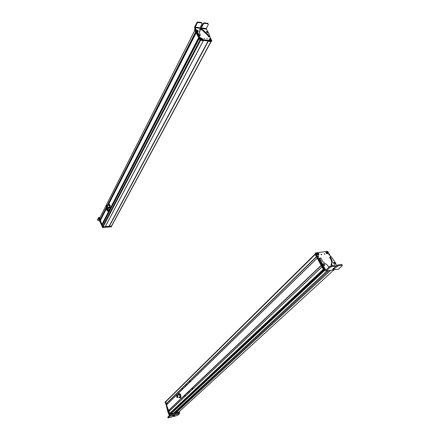 <?xml version="1.0" encoding="UTF-8"?>
<svg xmlns="http://www.w3.org/2000/svg" width="440" height="440" viewBox="0 0 440 440"><rect width="100%" height="100%" fill="white"/><g stroke="black" fill="none" stroke-linecap="round" stroke-linejoin="round"><path stroke-width="0.66" d="M105.369 226.545L109.109 226.27L208.098 41.036L109.082 226.32M109.131 226.457L111.546 226.21L211.107 41.608M99.633 218.251L100.155 219.67L106.612 206.982M99.611 218.268L194.816 30.377L195.641 31.917L107.333 205.392M100.606 219.005L106.672 207.108L100.155 219.67M100.92 219.417L100.612 219.005M106.97 207.592L100.392 220.446L101.921 224.593L198.737 37.669M196.152 32.868L108.103 205.354L196.163 32.885L198.677 37.554M198.814 37.812L101.921 224.593M102.701 224.34L102.394 223.922M102.184 225.363L103.059 226.941L105.248 226.765L203.286 40.717L105.215 226.787M102.163 225.412L199.199 38.538L199.98 39.985L102.614 226.666M203.478 40.463L208.071 40.986M106.915 207.35C107.382 207.62 107.591 207.207 107.553 206.102L107.316 205.392L106.794 205.343M106.942 205.348L107.498 206.129L107.063 207.334M106.508 206.547C106.48 205.513 106.684 205.167 107.113 205.513L107.322 206.14C107.349 207.18 107.146 207.526 106.711 207.18L106.508 206.547M106.596 206.503L107.069 205.695L107.234 206.184L106.755 206.998L106.596 206.503M108.279 205.227L108.455 204.688L109.511 204.364L110.154 206.828L109.912 207.763L109.093 208.065L108.367 207.196M109.956 205.128L110.154 206.828M109.269 204.38L110.121 205.909M109.879 205.926L109.67 207.774L108.851 208.076M109.395 206.652C109.357 205.343 109.082 204.903 108.581 205.326M108.251 205.343L108.719 204.54L109.434 205.156L109.632 206.855L109.12 207.933L108.405 207.312M108.07 211.255C108.889 210.887 109.082 209.776 108.647 207.922L108.196 207.207M107.288 208.852L107.113 209.594L107.415 209.6M107.189 208.857L107.575 208.819L107.426 209.622M98.83 218.136L99.473 220.952L99.721 221.326L99.886 221.001L99.644 219.681M101.002 223.443L100.37 221.722L100.656 223.339L101.425 224.631M100.21 222.063L99.721 221.326M111.38 226.798L102.454 227.475L98.945 217.657L99.951 217.597M100.37 221.722L99.886 221.001M99.429 219.835L99.589 219.527M98.703 218.141L97.647 220.237L97.493 219.791L98.626 217.536L98.945 217.657M100.639 223.284L100.804 222.965M99.49 220.429L97.647 220.237M100.529 220.187L100.749 219.753M99.528 218.592L99.22 218.141M111.535 226.441L102.614 227.134M105.237 226.815L102.564 227.062L99.407 217.877M111.502 226.407L109.093 226.738L108.878 226.287M105.259 226.754L102.68 226.848L99.44 217.811L99.935 217.63M111.595 226.127L109.065 226.276M115.698 190.46L115.901 190.069M110.974 199.727L110.743 199.111M115.841 189.101L116.078 189.722M114.037 193.715L113.839 194.112M113.163 195.431L112.965 195.822M111.342 199.001L111.144 199.392M113.245 204.039L113.047 204.424M118.041 194.799L117.805 194.183M112.646 204.138L112.877 204.754M114.889 200.871L115.093 200.481M115.775 199.166L115.979 198.776M117.656 195.547L117.86 195.146M203.858 38.45L204.507 38.681L203.858 38.45M194.777 29.222L195.014 28.749L195.245 29.178M198.115 34.513L200.987 39.474L211.761 40.711L209.726 36.658M207.372 38.863L206.723 38.638L207.372 38.863M201.388 38.104L202.675 39.276L202.136 39.49L200.877 38.264L201.388 38.104M209.297 39.672L209.264 39.232L210.975 39.864L211.035 40.249C210.546 40.617 209.968 40.425 209.297 39.672M199.843 37.23L200.563 37.483L199.843 37.23M209.787 38.396L210.496 38.643L209.787 38.396M194.601 29.695L200.668 40.084L211.437 41.316L211.794 40.711M208.115 32.164L208.142 32.67L207.735 32.725M207.999 31.812L209.924 36.201L209.6 36.806M207.251 30.943L206.256 28.54L208.346 24.547L208.038 23.843L204.353 23.353L203.467 23.898L203.187 23.392L201.707 26.279L200.679 26.862M206.239 29.095L195.09 27.665L194.678 26.906L196.059 29.497L195.998 31.35L198.847 35.514L199.496 35.811L200.007 35.492M209.545 36.371L208.599 35.865L208.203 34.815L204.028 30.932C202.433 29.101 200.987 28.595 199.7 29.414L200.073 30.971L199.309 31.713L200.178 35.156L199.166 34.892L196.229 30.322M197.549 31.471L196.944 31.169M199.623 29.761C201.086 29.365 202.45 29.959 203.709 31.543L207.878 35.425L208.28 36.476L209.22 36.982M199.194 32.021L199.771 31.493M195.09 27.665L197.153 23.056L198.038 22.506L201.779 23.007L201.504 22.5L197.835 22.006L196.878 22.545L194.678 26.906L194.612 27.99L195.916 30.938M208.038 23.843L207.763 23.337L204.144 22.852L203.187 23.392M201.779 23.007L202.092 23.711L200.613 26.609L200.954 27.363L201.982 26.785L203.467 23.898M198.165 30.916L197.929 31.51L196.812 31.059L196.504 30.448L196.917 30.201M197.89 30.734L197.164 30.184L197.89 30.734M197.923 30.602L197.296 30.206L197.923 30.602M197.373 30.448L197.709 30.624M197.56 30.173L197.423 30.476M207.972 31.889L207.125 31.405L207.609 31.367L208.159 32.56L207.224 32.577L206.459 31.768L206.861 31.422M207.427 31.383L207.361 31.713L207.889 31.779L207.312 31.609M207.339 31.669L207.757 31.537M200.09 40.188L194.53 29.843L194.728 29.42L200.305 39.782L200.09 40.188L203.352 40.706L105.248 226.765M211.327 41.305L211.156 41.613L211.36 41.311M211.156 41.613L208.291 41.288L208.038 40.925M209.715 39.397L209.754 39.16C210.733 39.49 211.057 39.892 210.738 40.354L209.754 39.16M209.534 39.182L209.292 39.336L210.518 40.376C209.55 40.04 209.22 39.644 209.534 39.182L210.43 40.442M201.311 38.417L201.344 38.181C202.334 38.489 202.681 38.885 202.389 39.38L201.344 38.181M202.477 39.419L202.197 39.496M201.13 38.214L202.18 39.413C201.201 39.105 200.855 38.709 201.13 38.214L201.08 38.22M202.191 39.49L200.904 38.368M165.649 401.577L166.194 403.777L316.476 256.746M315.178 253.99L316.409 256.63L166.117 403.733M166.309 403.75L316.52 256.828L166.194 403.777M166.969 403.111L167.316 404.074M317.202 258.099L166.54 404.833L168.531 410.449L321.195 265.529M166.535 404.888L317.224 258.137L321.129 265.408L168.531 410.449M168.707 410.471L321.228 265.595L168.608 410.498M169.378 409.844L169.73 410.828M321.932 266.899L168.955 411.565L169.609 413.463L323.384 269.61M168.949 411.62L321.954 266.943L323.252 269.357L169.609 413.463M170.528 413.452L170.665 414.095L173.349 413.38L327.074 270.815M173.415 413.314L176.275 412.555L330.611 270.309M330.715 270.298L176.275 412.555M176.292 412.594L178.976 411.862L333.999 269.83L178.948 411.884M177.238 397.562L177.843 397.474L177.535 395.28L176.732 395.17M176.919 395.17L177.502 395.401L177.777 397.337L177.463 397.524M177.59 397.386L176.886 397.293L176.605 395.351L177.309 395.445L177.59 397.386M177.48 397.166L176.93 397.095L176.715 395.571L177.265 395.648L177.48 397.166M178.717 394.983L178.607 395.01C178.926 394.207 179.322 394.306 179.823 395.307C180.142 396.622 179.971 397.221 179.306 397.106M178.64 393.597L179.086 393.8L178.294 394.565L178.64 393.597L180.103 393.855L180.917 396.05L180.527 397.903L179.509 397.837L178.816 397.227M180.664 394.911L180.648 396.11L180.087 395.054L180.103 393.855M180.648 396.11L180.263 397.969M178.822 397.227L179.509 397.837L180.301 397.078L180.087 395.054L179.086 393.8L179.834 393.921M179.262 412.137L179.526 412.874L169.719 415.432L169.697 416.279L167.976 417.879L167.805 417.384M169.686 416.279L167.954 412.154L167.679 409.635M166.535 406.461L167.954 412.154M169.719 415.432L168.201 411.923M168.102 410.806L168.234 411.175M173.267 415.839L173.564 416.554L177.733 415.311L179.493 413.716L179.526 412.874M169.4 415.465L167.761 417.257M173.476 416.433L174.636 415.366L174.306 415.278L171.479 417.12L167.976 417.879M169.224 411.312L168.905 410.636L169.642 410.911M179.24 412.143L169.477 414.623L165.077 401.852M169.411 413.518L165.204 401.863L165.489 401.566M179.504 411.807L169.477 414.623M179.46 411.829L169.686 414.288L165.374 401.704M179.553 411.329L179.52 411.78L169.851 414.134L165.423 401.797L165.732 401.5M171.787 412.308L171.358 412.077M192.247 389.532L192.143 388.982L192.121 389.653M192.61 389.197L192.209 388.152M184.465 395.511L184.85 396.534M189.085 392.123L189.316 391.694L189.431 392.194L189.085 392.123M187.941 393.608L187.985 392.942L188.1 393.459M185.185 396.215L185.213 395.549L185.328 396.077M192.676 387.712L193.078 388.751M182.606 389.186L182.584 388.526L182.677 389.12M189.965 380.617L190.361 381.634M182.237 389.543L181.863 388.542M189.508 381.068L189.899 382.085M185.444 386.419L185.334 385.908L185.295 386.568M186.489 385.198L186.643 384.626L186.604 385.292M189.277 382.476L189.442 381.904L189.398 382.569M324.896 254.023L324.935 254.348L324.175 253.781L324.896 254.023M336.501 265.639L335.572 263.032L331.419 256.839L330.671 256.548L327.586 251.372L315.816 252.868L319.913 260.639M321.084 254.496L321.046 254.172L321.772 254.408L321.811 254.738L321.084 254.496M327.547 253.792C326.387 253.556 325.87 252.94 325.996 251.95L326.403 251.708C327.47 251.889 328.004 252.466 328.004 253.446L327.547 253.792M318.83 253.754L318.956 254.568C318.417 255.162 317.757 254.969 316.982 253.985L316.916 253.061C317.504 252.61 318.148 252.841 318.83 253.754M329.379 254.76L329.423 255.118L328.592 254.496L329.379 254.76M318.615 256.119L318.654 256.482L317.851 256.218L317.812 255.855L318.615 256.119M315.805 252.918L315.315 253.6L324.137 270.001L325.028 270.166M332.871 269.038L334.367 268.824M322.586 264.121L322.597 263.835L323.284 263.967M329.665 266.53L330.11 267.35L331.287 266.75L335.379 266.184L334.934 265.37L330.841 265.93L329.665 266.53L326.09 269.863L325.595 269.709L322.24 264.094L321.701 264.605L325.27 270.622L326.255 270.93L338.443 269.197L342.331 265.656L342.21 265.243L338.19 265.798L334.422 268.774L333.08 269.423L332.926 268.983L333.152 269.412M330.671 256.548L329.659 257.362L330.82 259.43C331.743 261.195 331.92 262.707 331.348 263.984L331.155 264.836L331.711 265.81M332.393 265.716L331.7 264.33L331.892 263.478C332.464 262.202 332.288 260.684 331.359 258.923L330.193 256.85M328.955 267.19L326.728 264.512C324.676 263.593 323.081 262.136 321.948 260.134L321.25 258.429L320.628 257.956L319.748 258.027L319.204 258.83L321.701 264.605M321.288 263.203L321.822 262.691L319.748 258.027M321.822 262.691L322.24 264.094M324.55 264.908L324.533 265.535M334.642 264.182L334.076 263.896M330.204 256.834L329.659 257.362M323.994 266.728L323.45 267.234M330.11 267.35L326.255 270.93M337.849 269.28L338.454 269.192M320.645 260.502L320.111 261.014M335.379 266.184L335.517 266.602L332.926 268.983M342.21 265.243L341.764 264.435L337.739 264.985L335.687 266.393M335.462 263.593L335.203 264.143L333.922 263.758L333.421 262.807L333.68 262.262M334.455 262.35L335.302 263.247L334.455 262.35M334.461 262.592L335.225 263.065L334.461 262.592M335.099 262.686L334.483 262.669L334.719 262.449M334.675 263.032L334.961 263.208M324.627 264.935L324.363 265.672L323.637 265.656L322.591 264.484L322.856 263.753M324.022 264.814L323.488 264.017L323.994 263.857L324.473 264.759L324.022 264.814M324.214 264.726L324.198 264.105L323.802 263.945L323.609 264.176L324.214 264.726M323.62 264.187L324.165 264.704L324.401 264.495M324.198 264.105L323.791 264.517M325.991 252.698L325.908 252.197M324.088 269.902L323.725 270.237L315.057 254.111L315.337 253.633M334.059 269.038L332.734 269.231M325.116 270.331L323.725 270.237M317.279 253.259L317.35 252.951C318.472 253.204 318.918 253.776 318.698 254.678L318.411 254.716M318.797 253.924L318.703 254.689L317.35 252.951M317.125 253.061L318.466 254.788C317.334 254.54 316.882 253.968 317.125 253.061L316.932 253.209M318.472 254.87L318.472 254.793C317.07 254.881 316.701 252.577 316.927 253.204L316.927 253.198C316.976 254.232 317.488 254.788 318.472 254.87L317.916 254.832M326.31 252.142L326.381 251.851C327.47 252.049 327.932 252.604 327.784 253.523L327.509 253.567M327.784 253.523L326.381 251.851M326.172 251.977L327.569 253.649C326.469 253.457 326.002 252.901 326.172 251.977L326.007 252.082C325.738 251.427 326.233 253.836 327.575 253.655L327.575 253.732C326.584 253.666 326.062 253.115 326.002 252.087L325.996 251.95M327.014 253.71L327.575 253.732M321.184 271.673L321.833 271.986M109.197 226.496L208.257 41.278M111.326 226.341L210.914 41.586M99.611 218.295L194.827 30.393M100.089 219.626L106.579 206.877M107.426 205.387L195.701 32.032M100.249 219.665L106.656 207.081M107.52 205.381L195.767 32.148L107.531 205.381M195.784 32.181L110.743 199.117M115.901 188.997L195.789 32.186M100.667 219.043L106.711 207.174M107.63 205.376L110.776 199.205M115.979 188.991L195.839 32.279M100.733 219.236L106.821 207.301M107.806 205.365L110.847 199.397M116.16 188.986L195.96 32.5M100.755 219.257L106.849 207.317M107.844 205.365L110.864 199.441M116.199 188.986L195.982 32.549M100.881 219.335L106.97 207.405M108.014 205.354L110.935 199.628M116.045 189.624L196.097 32.758M100.903 219.362L106.992 207.427M108.053 205.354L110.952 199.672M116.364 189.063L196.119 32.808M100.392 220.479L106.843 207.834M101.855 224.554L198.671 37.554M102.025 224.587L198.803 37.802M102.443 223.96L112.673 204.221M117.92 194.095L198.869 37.917M102.514 224.153L112.75 204.419M118.107 194.084L198.99 38.142M102.537 224.18L112.761 204.457M118.146 194.084L199.012 38.187M102.658 224.252L112.833 204.649M118.003 194.695L199.128 38.401M102.68 224.279L112.849 204.688M118.327 194.139L199.155 38.445M103.059 226.941L200.574 40.409M108.059 207.213L108.51 207.928C109.219 208.824 108.328 212.564 107.459 210.898L107.151 210.584M106.882 210.117C106.662 208.076 106.97 207.471 107.811 208.296C108.031 210.342 107.718 210.947 106.882 210.117M99.457 220.572L99.622 220.248M111.271 226.963L111.441 226.644M102.68 227.612L102.845 227.288M102.454 227.475L102.619 227.15M99.143 218.295L99.308 217.971M115.896 188.997L116.331 188.98M117.849 194.095L118.305 194.079M200.684 39.276L200.36 39.886M200.987 39.474L200.668 40.084M211.761 40.711L211.437 41.316M206.256 28.54L195.107 27.104M196.878 22.545L197.153 23.056M196.059 29.497L195.745 30.113M196.691 31.18L196.378 31.801M197.461 32.098L197.142 32.714M198.281 33.622L197.962 34.238M199.166 34.892L198.847 35.514M199.815 35.195L199.496 35.811M200.178 35.156L199.859 35.772M200.007 31.037L199.689 31.647M204.16 31.229L203.841 31.84M204.545 31.603L204.226 32.214M208.566 35.772L208.241 36.383M209.094 36.234L208.769 36.845M198.11 22.512L197.835 22.006M201.982 26.785L201.707 26.279M204.144 22.852L204.419 23.359M200.569 40.056L200.398 40.387M208.456 40.975L208.291 41.288M209.303 39.347L209.292 39.655M209.429 39.858L209.292 39.336M210.909 39.93L210.744 40.431M165.512 402.039L315.227 254.424M169.703 413.501L323.318 269.484M323.702 270.193L171.754 412.308L321.789 271.992M170.522 413.49L323.719 270.226M170.583 414.035L324.445 270.424M170.665 414.095L324.709 270.386M174.806 412.945L328.796 270.567M179.493 413.716L169.697 416.279M315.843 253.083L315.034 253.891M324.671 269.506L324.137 270.001M324.885 269.902L324.517 270.237M325.595 269.709L326.37 269.599M333.322 268.62L334.268 268.488M322.971 265.457L322.432 265.969M333.041 268.879L334.378 268.692M330.347 257.433L329.808 257.945M331.672 263.846L331.127 264.352M331.76 264.423L331.216 264.93M319.737 258.313L319.204 258.83M331.364 266.739L330.918 265.92M337.816 264.974L338.261 265.788M336.567 265.579L337.013 266.393M333.999 267.999L334.422 268.774M315.409 253.765L165.539 401.687M324.379 270.221L324.104 270.474M316.882 253.319L316.927 253.864M317.317 252.929L317.845 253.006M109.082 226.292L208.087 41.019M100.282 219.643L106.667 207.103M102.058 224.565L198.82 37.829M102.163 225.379L199.194 38.517M108.691 207.18L107.426 207.246M110.281 205.238L110 205.249M109.148 205.299L107.316 205.392M107.151 206.976L106.755 206.998M106.755 206.184L107.228 206.162M106.761 206.575L107.25 206.547M106.904 206.872L107.195 206.861M106.942 206.421L107.25 206.404M108.416 207.455L107.789 207.229M107.063 207.465C106.634 208.049 106.552 208.874 106.827 209.946M98.879 217.52L100.023 217.454M111.375 226.897L111.546 226.584M194.981 28.694L194.689 29.271M211.888 40.667L211.563 41.272M206.228 29.079L195.08 27.649M200.338 35.062L200.019 35.679M200.073 30.971L199.76 31.581M209.913 36.317L209.589 36.916M198.038 22.506L197.764 22M201.02 27.368L200.745 26.868M204.072 22.847L204.353 23.353M196.521 30.388L197.164 30.184M198.226 31.345L198.028 30.668M206.481 31.603L207.125 31.405M203.506 40.409L203.352 40.706M166.54 404.833L317.196 258.093M168.955 411.565L321.926 266.893M180.78 394.466L180.499 394.537M179.542 394.774L177.535 395.28M176.825 396.121L177.441 395.967M176.913 395.78L177.293 395.681M176.935 396.589L177.562 396.429M177.117 396.281L177.513 396.182M192.258 389.483L191.978 389.554M315.816 252.868L315.293 253.385M331.892 263.478L331.348 263.984M331.65 263.879L331.106 264.391M331.287 266.75L330.841 265.93M337.739 264.985L338.19 265.798M335.395 263.951L335.302 263.247M333.471 262.488L334.334 262.51M322.625 263.995L323.488 264.017M324.577 265.463L324.473 264.759"/></g></svg>
